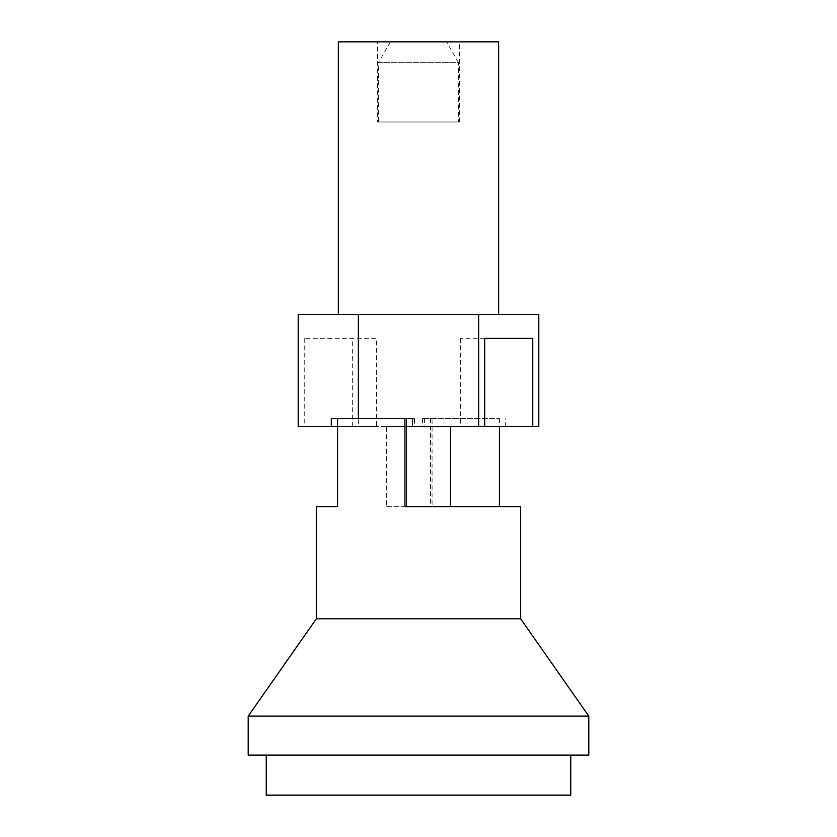 <?xml version="1.0" encoding="UTF-8"?>
<svg xmlns="http://www.w3.org/2000/svg" width="837" height="837" viewBox="0 0 837 837"><rect width="100%" height="100%" fill="white"/><g stroke="black" fill="none" stroke-linecap="round" stroke-linejoin="round"><path stroke-width="0.63" stroke-dasharray="4.18 3.14" d="M446.539 41.85L390.46 41.85L446.539 41.85L458.571 62.681L378.429 62.681L378.429 121.993L458.571 121.993L378.429 121.993M390.46 41.85L378.429 62.681L458.571 62.681L458.571 121.993M377.633 121.993L459.367 121.993L377.633 121.993L377.633 41.85L459.367 41.85L377.633 41.85M459.367 121.993L459.367 41.85M570.761 755.079L266.239 755.079L570.761 755.079M337.583 418.5L406.479 418.5L337.583 418.5M404.93 506.657L520.677 506.657M414.493 426.514L412.421 426.514L414.493 426.514L414.493 418.5L412.421 418.5M304.239 338.357L304.239 426.514L376.357 426.514L376.357 338.357L304.239 338.357L376.357 338.357M406.479 506.657L386.443 506.657L386.443 426.514L450.557 426.514L386.443 426.514M498.643 314.325L338.357 314.325L498.643 314.325M248.202 755.079L588.798 755.079M386.443 506.657L450.557 506.657M331.316 418.5L414.493 418.5M478.649 418.5L422.507 418.5L478.649 418.5L478.649 314.325L538.798 314.325M432.07 418.5L499.417 418.5L430.521 418.5L432.07 418.5L432.07 506.657M538.798 426.514L358.351 426.514L358.351 314.325L478.649 314.325M484.686 426.514L460.643 426.514L484.686 426.514M337.583 426.514L406.479 426.514M298.202 426.514L304.239 426.514M358.351 426.514L376.357 426.514M338.357 41.85L498.643 41.85M298.202 314.325L358.351 314.325M505.684 426.514L505.684 418.5M352.314 426.514L352.314 338.357M424.579 418.5L424.579 426.514M484.686 338.357L460.643 338.357L484.686 338.357M316.323 618.846L520.677 618.846M499.417 418.5L499.417 426.514M248.202 716.127L588.798 716.127M266.239 795.15L570.761 795.15M460.643 338.357L460.643 426.514M422.507 418.5L422.507 426.514M430.521 418.5L430.521 506.657"/><path stroke-width="1.26" d="M570.761 755.079L570.761 795.15L266.239 795.15L266.239 755.079M520.677 618.846L316.323 618.846L248.202 716.127L588.798 716.127L520.677 618.846L520.677 506.657L404.93 506.657L404.93 418.5M588.798 716.127L588.798 755.079L248.202 755.079L248.202 716.127M406.479 418.5L406.479 506.657L450.557 506.657L450.557 426.514M337.583 418.5L337.583 506.657L316.323 506.657L337.583 506.657M316.323 618.846L316.323 506.657M331.316 426.514L331.316 418.5L412.421 418.5L412.421 426.514L478.649 426.514L478.649 314.325L298.202 314.325L298.202 426.514L337.583 426.514M498.643 314.325L498.643 41.85L338.357 41.85L338.357 314.325M478.649 314.325L538.798 314.325L538.798 426.514L478.649 426.514M406.479 426.514L412.421 426.514M532.761 338.357L484.686 338.357L532.761 338.357L532.761 426.514M484.686 426.514L484.686 338.357M358.351 418.5L358.351 314.325M499.417 426.514L499.417 506.657"/></g></svg>
